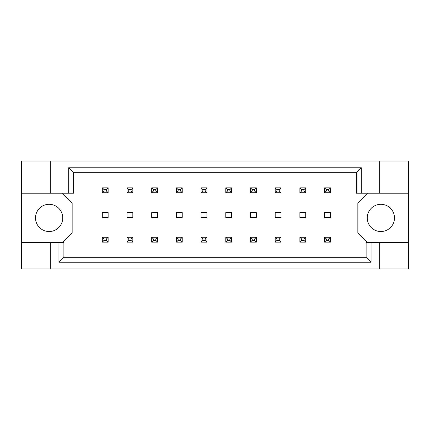 <?xml version="1.0" encoding="UTF-8"?>
<svg xmlns="http://www.w3.org/2000/svg" width="430" height="430" viewBox="0 0 430 430"><rect width="100%" height="100%" fill="white"/><g stroke="black" fill="none" stroke-linecap="round" stroke-linejoin="round"><path stroke-width="0.64" d="M62.726 217.919A13.615 13.615 0 0 1 49.117 231.528A13.615 13.615 0 0 1 35.502 217.919A13.615 13.615 0 0 1 49.117 204.304A13.615 13.615 0 0 1 62.726 217.919M394.498 217.919A13.615 13.615 0 0 1 380.883 231.528A13.615 13.615 0 0 1 367.274 217.919A13.615 13.615 0 0 1 380.883 204.304A13.615 13.615 0 0 1 394.498 217.919M21.5 193.221L50.283 193.221L50.283 161.035L21.5 161.035L21.5 242.617L63.893 242.617L63.893 257.296L366.107 257.296L366.107 242.617L371.047 242.617L371.047 262.236L58.953 262.236L58.953 242.617M132.838 212.571L127.001 212.571L127.001 217.429L132.838 217.429L132.838 212.571M108.14 212.571L102.302 212.571L102.302 217.429L108.14 217.429L108.14 212.571M62.436 242.617L72.159 232.893L72.159 202.944L62.436 193.221M367.564 193.221L357.841 202.944L357.841 232.893L367.564 242.617M157.536 217.429L157.536 212.571L151.699 212.571L151.699 217.429L157.536 217.429M182.234 217.429L182.234 212.571L176.397 212.571L176.397 217.429L182.234 217.429M206.927 217.429L206.927 212.571L201.095 212.571L201.095 217.429L206.927 217.429M231.625 217.429L231.625 212.571L225.793 212.571L225.793 217.429L231.625 217.429M256.323 217.429L256.323 212.571L250.491 212.571L250.491 217.429L256.323 217.429M281.021 217.429L281.021 212.571L275.189 212.571L275.189 217.429L281.021 217.429M305.719 217.429L305.719 212.571L299.887 212.571L299.887 217.429L305.719 217.429M330.417 217.429L330.417 212.571L324.585 212.571L324.585 217.429L330.417 217.429M21.5 242.617L21.5 268.965L408.5 268.965L408.5 161.035L379.717 161.035L379.717 193.221L356.384 193.221L356.384 172.704L73.616 172.704L73.616 193.221L68.676 193.221L68.676 167.764L361.324 167.764L361.324 193.221M379.717 268.965L379.717 242.617L408.5 242.617M50.283 161.035L379.717 161.035M50.283 193.221L68.676 193.221M50.283 268.965L50.283 242.617M379.717 242.617L371.047 242.617M408.5 193.221L379.717 193.221M371.047 262.236L366.107 257.296M58.953 262.236L63.893 257.296M68.676 167.764L73.616 172.704M361.324 167.764L356.384 172.704M104.055 189.619L104.055 190.984L106.387 190.984L106.387 189.619L104.055 189.619L102.302 187.872L108.14 187.872L106.387 189.619M108.14 187.872L108.14 192.731L106.387 190.984M104.055 190.984L102.302 192.731L102.302 187.872M108.14 192.731L102.302 192.731M104.055 239.016L104.055 240.381L106.387 240.381L106.387 239.016L104.055 239.016L102.302 237.269L108.14 237.269L106.387 239.016M108.14 237.269L108.14 242.128L106.387 240.381M104.055 240.381L102.302 242.128L102.302 237.269M108.14 242.128L102.302 242.128M128.753 189.619L128.753 190.984L131.085 190.984L131.085 189.619L128.753 189.619L127.001 187.872L132.838 187.872L131.085 189.619M132.838 187.872L132.838 192.731L131.085 190.984M128.753 190.984L127.001 192.731L127.001 187.872M132.838 192.731L127.001 192.731M128.753 239.016L128.753 240.381L131.085 240.381L131.085 239.016L128.753 239.016L127.001 237.269L132.838 237.269L131.085 239.016M132.838 237.269L132.838 242.128L131.085 240.381M128.753 240.381L127.001 242.128L127.001 237.269M132.838 242.128L127.001 242.128M153.451 189.619L153.451 190.984L155.784 190.984L155.784 189.619L153.451 189.619L151.699 187.872L157.536 187.872L155.784 189.619M157.536 187.872L157.536 192.731L155.784 190.984M153.451 190.984L151.699 192.731L151.699 187.872M157.536 192.731L151.699 192.731M202.847 189.619L202.847 190.984L205.18 190.984L205.18 189.619L202.847 189.619L201.095 187.872L206.927 187.872L205.18 189.619M206.927 187.872L206.927 192.731L205.18 190.984M202.847 190.984L201.095 192.731L201.095 187.872M206.927 192.731L201.095 192.731M252.243 189.619L252.243 190.984L254.576 190.984L254.576 189.619L252.243 189.619L250.491 187.872L256.323 187.872L254.576 189.619M256.323 187.872L256.323 192.731L254.576 190.984M252.243 190.984L250.491 192.731L250.491 187.872M256.323 192.731L250.491 192.731M301.64 189.619L301.64 190.984L303.972 190.984L303.972 189.619L301.64 189.619L299.887 187.872L305.719 187.872L303.972 189.619M305.719 187.872L305.719 192.731L303.972 190.984M301.64 190.984L299.887 192.731L299.887 187.872M305.719 192.731L299.887 192.731M153.451 239.016L153.451 240.381L155.784 240.381L155.784 239.016L153.451 239.016L151.699 237.269L157.536 237.269L155.784 239.016M157.536 237.269L157.536 242.128L155.784 240.381M153.451 240.381L151.699 242.128L151.699 237.269M157.536 242.128L151.699 242.128M202.847 239.016L202.847 240.381L205.18 240.381L205.18 239.016L202.847 239.016L201.095 237.269L206.927 237.269L205.18 239.016M206.927 237.269L206.927 242.128L205.18 240.381M202.847 240.381L201.095 242.128L201.095 237.269M206.927 242.128L201.095 242.128M252.243 239.016L252.243 240.381L254.576 240.381L254.576 239.016L252.243 239.016L250.491 237.269L256.323 237.269L254.576 239.016M256.323 237.269L256.323 242.128L254.576 240.381M252.243 240.381L250.491 242.128L250.491 237.269M256.323 242.128L250.491 242.128M301.64 239.016L301.64 240.381L303.972 240.381L303.972 239.016L301.64 239.016L299.887 237.269L305.719 237.269L303.972 239.016M305.719 237.269L305.719 242.128L303.972 240.381M301.64 240.381L299.887 242.128L299.887 237.269M305.719 242.128L299.887 242.128M178.149 189.619L178.149 190.984L180.482 190.984L180.482 189.619L178.149 189.619L176.397 187.872L182.234 187.872L180.482 189.619M182.234 187.872L182.234 192.731L180.482 190.984M178.149 190.984L176.397 192.731L176.397 187.872M182.234 192.731L176.397 192.731M227.545 189.619L227.545 190.984L229.878 190.984L229.878 189.619L227.545 189.619L225.793 187.872L231.625 187.872L229.878 189.619M231.625 187.872L231.625 192.731L229.878 190.984M227.545 190.984L225.793 192.731L225.793 187.872M231.625 192.731L225.793 192.731M276.942 189.619L276.942 190.984L279.274 190.984L279.274 189.619L276.942 189.619L275.189 187.872L281.021 187.872L279.274 189.619M281.021 187.872L281.021 192.731L279.274 190.984M276.942 190.984L275.189 192.731L275.189 187.872M281.021 192.731L275.189 192.731M326.338 189.619L326.338 190.984L328.671 190.984L328.671 189.619L326.338 189.619L324.585 187.872L330.417 187.872L328.671 189.619M330.417 187.872L330.417 192.731L328.671 190.984M326.338 190.984L324.585 192.731L324.585 187.872M330.417 192.731L324.585 192.731M178.149 239.016L178.149 240.381L180.482 240.381L180.482 239.016L178.149 239.016L176.397 237.269L182.234 237.269L180.482 239.016M182.234 237.269L182.234 242.128L180.482 240.381M178.149 240.381L176.397 242.128L176.397 237.269M182.234 242.128L176.397 242.128M227.545 239.016L227.545 240.381L229.878 240.381L229.878 239.016L227.545 239.016L225.793 237.269L231.625 237.269L229.878 239.016M231.625 237.269L231.625 242.128L229.878 240.381M227.545 240.381L225.793 242.128L225.793 237.269M231.625 242.128L225.793 242.128M276.942 239.016L276.942 240.381L279.274 240.381L279.274 239.016L276.942 239.016L275.189 237.269L281.021 237.269L279.274 239.016M281.021 237.269L281.021 242.128L279.274 240.381M276.942 240.381L275.189 242.128L275.189 237.269M281.021 242.128L275.189 242.128M326.338 239.016L326.338 240.381L328.671 240.381L328.671 239.016L326.338 239.016L324.585 237.269L330.417 237.269L328.671 239.016M330.417 237.269L330.417 242.128L328.671 240.381M326.338 240.381L324.585 242.128L324.585 237.269M330.417 242.128L324.585 242.128"/></g></svg>
